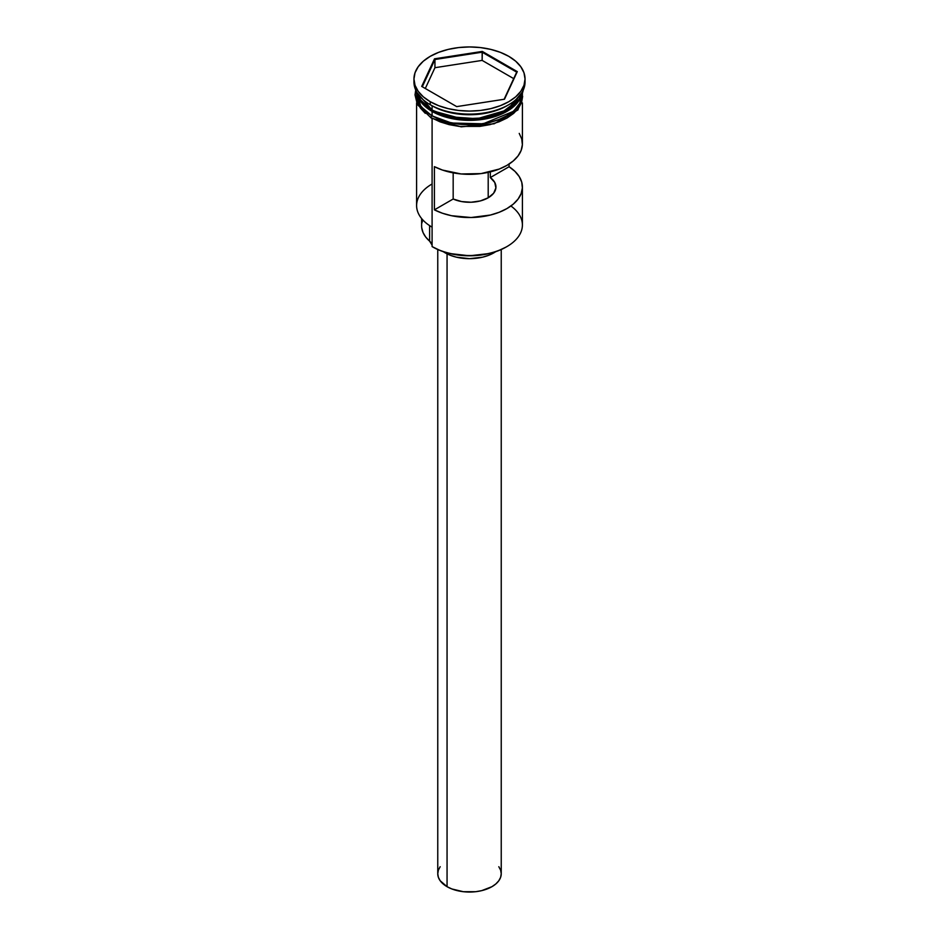 <?xml version="1.0" encoding="UTF-8"?>
<svg xmlns="http://www.w3.org/2000/svg" width="939" height="939" viewBox="0 0 939 939"><rect width="100%" height="100%" fill="white"/><g stroke="black" fill="none" stroke-linecap="round" stroke-linejoin="round"><path stroke-width="1.41" d="M510.91 205.993A52.901 30.541 180 0 1 506.907 246.593A52.901 30.541 180 0 1 432.093 246.593L432.844 247.027A51.845 29.931 0 0 0 506.156 247.027L498.304 250.748L489.336 253.518L469.5 255.795L449.664 253.518L440.696 250.748L432.093 246.593A52.901 30.541 0 0 0 489.747 253.213A52.901 30.541 0 0 0 522.401 224.996L522.401 186.99A52.901 30.541 180 0 1 491.203 214.843A52.901 30.541 180 0 1 434.405 209.843L434.405 166.661A52.901 30.541 0 0 0 491.203 171.649A52.901 30.541 0 0 0 522.401 143.808L522.401 102.926M432.844 247.027L432.093 246.593L432.093 118.537L432.093 246.593M519.232 133.397L521.732 138.972L522.377 144.723L521.133 150.44L518.058 155.909L513.257 160.956L506.907 165.393L499.219 169.067L480.979 173.609L461.131 173.961L442.457 170.053L434.405 166.661L434.405 209.843L453.173 199.009L453.173 172.858L453.173 199.009A26.445 15.27 180 0 0 481.073 200.723A26.445 15.27 180 0 0 495.945 186.99A26.445 15.27 180 0 0 490.311 177.565L509.079 166.731L509.079 164.067L509.079 166.731L514.959 171.379L519.232 176.591L521.732 182.166L522.377 187.906L521.133 193.622L518.058 199.103L513.257 204.15L506.907 208.587L499.219 212.261L490.475 215.031L471.085 217.519L451.483 215.712L442.457 213.247L434.405 209.843L453.173 199.009L461.624 201.568L471.085 202.237L480.357 200.923L488.198 197.789L488.198 172.365L488.198 197.789L493.621 193.258L495.898 187.917L494.747 182.448L490.311 177.565L490.311 171.884L490.311 177.565L509.079 166.731A52.901 30.541 180 0 1 522.401 186.99M447.058 253.859L447.058 886.686A31.738 18.322 0 0 0 481.648 890.653A31.738 18.322 0 0 0 501.238 873.728L500.628 877.296L498.82 880.735L495.886 883.904L491.942 886.686L481.648 890.653L475.697 891.698L463.303 891.698L451.87 888.963L447.058 886.686L447.058 253.859M445.192 252.298L445.192 252.861A34.379 19.848 0 0 0 495.663 251.699L488.597 255.326L482.658 257.157L469.5 258.671L456.342 257.157L450.403 255.326L445.192 252.298M416.599 91.822L416.599 94.135A52.901 30.541 0 0 0 432.093 115.732L432.093 111.412L450.004 118.208L478.784 119.875L508.985 110.145L522.248 92.081A52.901 30.541 180 0 1 487.916 118.443A52.901 30.541 180 0 1 432.093 111.412L432.468 110.767A52.373 30.236 0 0 1 420.273 99.698L432.468 110.767L462.199 118.889L484.923 117.845L506.72 110.227A52.373 30.236 180 0 1 432.468 110.333L432.28 110.227A52.373 30.236 180 0 0 432.468 110.333L432.093 111.412L422.456 103.771L416.752 92.081A52.901 30.541 180 0 0 432.093 111.412L432.093 115.732A52.901 30.541 0 0 0 489.747 122.352A52.901 30.541 0 0 0 522.401 94.135A52.901 30.541 0 0 0 522.272 92.045M417.092 92.656L432.093 110.109A52.901 30.541 0 0 0 486.379 117.457A52.901 30.541 0 0 0 521.908 92.656L507.095 110.004L477.141 118.737L449.417 116.776L432.093 110.109L432.093 105.79A52.901 30.541 0 0 0 506.907 105.79L508.774 104.71A55.542 32.067 180 0 1 430.226 104.71L432.093 105.79L432.093 110.109A52.901 30.541 0 0 1 417.092 92.656M413.958 79.017L413.958 82.045A55.542 32.067 0 0 0 430.226 104.71L430.226 101.694A55.542 32.067 180 0 1 413.958 79.017A55.542 32.067 180 0 1 448.243 49.391A55.542 32.067 180 0 1 508.774 56.34L500.358 52.349L490.757 49.391L480.334 47.56L469.5 46.95L458.666 47.56L448.243 49.391L438.642 52.349L430.226 56.34L423.313 61.199L418.184 66.751L415.026 72.761L413.958 79.017L415.026 85.273L418.184 91.294L423.313 96.834L430.226 101.694L438.642 105.684L448.243 108.642L458.666 110.473L469.5 111.084L480.334 110.473L490.757 108.642L500.358 105.684L508.774 101.694L515.687 96.834L520.816 91.294L523.974 85.273L525.042 79.017L523.974 72.761L520.816 66.751L515.687 61.199L508.774 56.34A55.542 32.067 180 0 1 525.042 79.017A55.542 32.067 180 0 1 490.757 108.642A55.542 32.067 180 0 1 430.226 101.694L430.226 104.71A55.542 32.067 0 0 0 490.757 111.671A55.542 32.067 0 0 0 525.042 82.045A55.542 32.067 0 0 0 524.983 80.531A55.542 32.067 180 0 1 508.774 104.71M432.468 110.767A52.373 30.236 0 0 0 518.727 99.698L499.888 114.006L471.789 119.593L447.739 116.882L432.468 110.767M507.811 105.25A52.901 30.541 180 0 1 432.093 105.79L430.226 104.71A55.542 32.067 180 0 1 414.017 80.531M522.483 91.658L521.133 101.435L513.61 111.272L483.174 123.795L451.506 123.021L431.905 115.837A1.326 0.763 120 0 0 431.247 118.068A1.326 0.763 -60 0 1 431.905 115.837L420.836 106.483L416.517 91.658L417.362 100.121L420.39 105.884L425.297 111.189L431.905 115.837L439.968 119.652L449.159 122.493L459.124 124.241L469.5 124.828L479.876 124.241L489.841 122.493L499.032 119.652L507.095 115.837L513.703 111.189L518.61 105.884L521.638 100.121L522.483 91.646M522.659 96.294L521.638 102.281L518.61 108.044L513.703 113.349L507.095 117.997L499.032 121.812L489.841 124.652L479.876 126.401L459.124 126.401L449.159 124.652L439.968 121.812L431.905 117.997A1.326 0.763 -60 0 1 431.247 118.068L461.143 126.847L494.196 123.772L517.964 109.898L523.281 90.05M482.306 51.422L517.295 71.622L504.489 99.217L456.694 106.612L421.705 86.411L434.511 58.817L482.306 51.422L434.511 58.817L421.705 86.411L456.694 106.612L504.489 99.217L517.295 71.622L482.306 51.422L482.141 60.401L434.945 67.702L425.308 88.489L434.945 67.702L434.945 59.497L434.945 67.702L482.141 60.401L482.141 52.197L516.696 72.15L504.114 99.276L517.295 71.622L516.696 72.15L482.141 52.197L482.306 51.422M416.599 94.135L417.62 100.097L420.625 105.825L425.52 111.095L432.093 115.732L440.109 119.523L449.253 122.352L459.183 124.089L469.5 124.676L479.817 124.089L489.747 122.352L498.891 119.523L506.907 115.732L513.48 111.095L518.375 105.825L521.38 100.097L522.401 91.822M416.341 96.294L417.362 102.281L420.39 108.044L425.297 113.349M416.599 102.926L416.599 205.571A52.901 30.541 0 0 0 432.093 227.156A52.901 30.541 180 0 1 432.093 183.974M432.093 244.95A15.869 9.167 0 0 0 429.604 241.135L429.604 225.618L429.604 241.135L425.672 236.992L423.031 232.508L421.752 227.837M421.623 218.552L421.623 225.865A47.877 27.642 0 0 0 429.604 241.135L432.151 245.208M421.869 223.106L422.761 219.879M443.337 251.699A34.379 19.848 0 0 0 445.192 252.861L443.337 251.699M437.762 249.528L437.762 873.728A31.738 18.322 0 0 0 447.058 886.686L440.18 880.735L438.372 877.296L437.762 873.728L438.372 870.148L440.18 866.709M498.82 866.709L500.628 870.148L501.238 873.728L501.238 249.528M422.304 86.752L434.945 59.497L482.141 52.197L434.945 59.497L434.511 58.817L434.945 59.497L422.304 86.752M513.692 78.618L482.141 60.401L513.692 78.618M506.907 246.593L506.156 247.027M525.042 79.017L525.042 82.045M415.719 90.05L415.015 94.886L417.397 104.616L431.247 118.068"/></g></svg>
